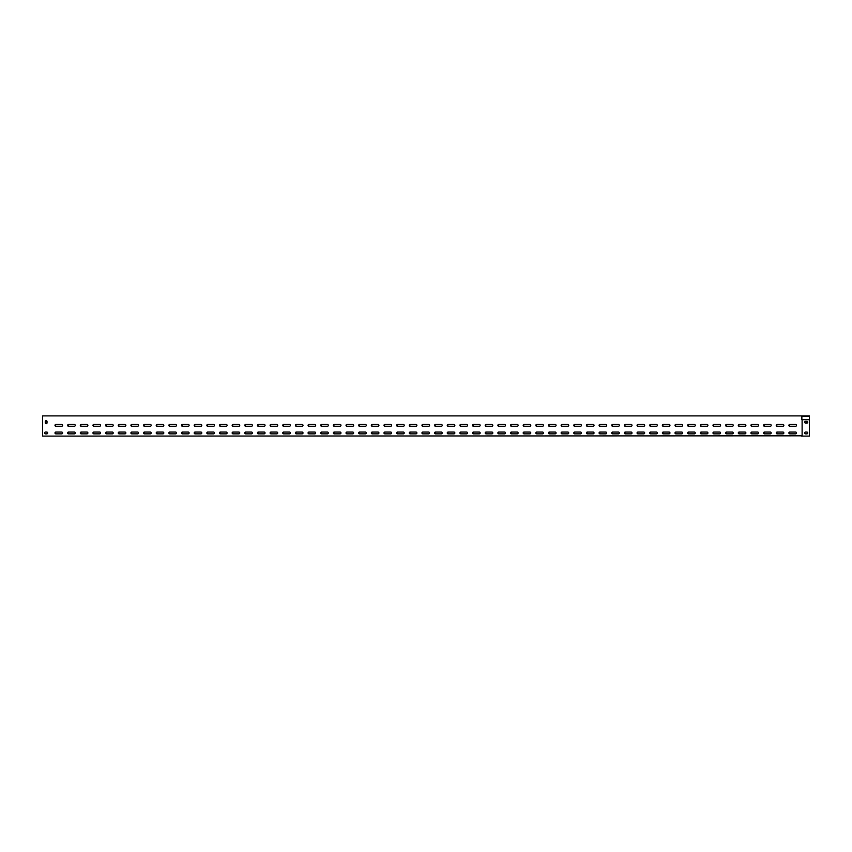 <?xml version="1.0" encoding="UTF-8"?>
<svg xmlns="http://www.w3.org/2000/svg" width="852" height="852" viewBox="0 0 852 852"><rect width="100%" height="100%" fill="white"/><g stroke="black" fill="none" stroke-linecap="round" stroke-linejoin="round"><path stroke-width="1.28" d="M801.551 436.117L809.4 436.117L809.4 419.674L801.86 419.674L801.86 415.882L42.6 415.882L42.6 436.117L801.551 435.819M45.262 422.837L45.262 421.57A0.884 0.884 0 0 1 46.146 420.686A0.884 0.884 0 0 1 47.03 421.57L47.03 422.837A0.884 0.884 0 0 1 46.146 423.721A0.884 0.884 0 0 1 45.262 422.837M46.775 433.849L45.507 433.849A0.884 0.884 0 0 1 44.623 432.954A0.884 0.884 0 0 1 45.507 432.07L46.775 432.07A0.884 0.884 0 0 1 47.659 432.954A0.884 0.884 0 0 1 46.775 433.849M789.783 432.07A0.884 0.884 0 0 0 788.899 432.954A0.884 0.884 0 0 0 789.783 433.849L795.608 433.849A0.884 0.884 0 0 0 796.492 432.954A0.884 0.884 0 0 0 795.608 432.07L789.783 432.07M777.13 432.07A0.884 0.884 0 0 0 776.247 432.954A0.884 0.884 0 0 0 777.13 433.849L782.956 433.849A0.884 0.884 0 0 0 783.84 432.954A0.884 0.884 0 0 0 782.956 432.07L777.13 432.07M764.478 432.07A0.884 0.884 0 0 0 763.594 432.954A0.884 0.884 0 0 0 764.478 433.849L770.304 433.849A0.884 0.884 0 0 0 771.188 432.954A0.884 0.884 0 0 0 770.304 432.07L764.478 432.07M751.826 432.07A0.884 0.884 0 0 0 750.942 432.954A0.884 0.884 0 0 0 751.826 433.849L757.652 433.849A0.884 0.884 0 0 0 758.536 432.954A0.884 0.884 0 0 0 757.652 432.07L751.826 432.07M739.174 432.07A0.884 0.884 0 0 0 738.29 432.954A0.884 0.884 0 0 0 739.174 433.849L744.989 433.849A0.884 0.884 0 0 0 745.883 432.954A0.884 0.884 0 0 0 744.989 432.07L739.174 432.07M726.522 432.07A0.884 0.884 0 0 0 725.638 432.954A0.884 0.884 0 0 0 726.522 433.849L732.337 433.849A0.884 0.884 0 0 0 733.231 432.954A0.884 0.884 0 0 0 732.337 432.07L726.522 432.07M713.869 432.07A0.884 0.884 0 0 0 712.986 432.954A0.884 0.884 0 0 0 713.869 433.849L719.684 433.849A0.884 0.884 0 0 0 720.568 432.954A0.884 0.884 0 0 0 719.684 432.07L713.869 432.07M701.217 432.07A0.884 0.884 0 0 0 700.323 432.954A0.884 0.884 0 0 0 701.217 433.849L707.032 433.849A0.884 0.884 0 0 0 707.916 432.954A0.884 0.884 0 0 0 707.032 432.07L701.217 432.07M688.554 432.07A0.884 0.884 0 0 0 687.671 432.954A0.884 0.884 0 0 0 688.554 433.849L694.38 433.849A0.884 0.884 0 0 0 695.264 432.954A0.884 0.884 0 0 0 694.38 432.07L688.554 432.07M675.902 432.07A0.884 0.884 0 0 0 675.018 432.954A0.884 0.884 0 0 0 675.902 433.849L681.728 433.849A0.884 0.884 0 0 0 682.612 432.954A0.884 0.884 0 0 0 681.728 432.07L675.902 432.07M663.25 432.07A0.884 0.884 0 0 0 662.366 432.954A0.884 0.884 0 0 0 663.25 433.849L669.076 433.849A0.884 0.884 0 0 0 669.96 432.954A0.884 0.884 0 0 0 669.076 432.07L663.25 432.07M650.598 432.07A0.884 0.884 0 0 0 649.714 432.954A0.884 0.884 0 0 0 650.598 433.849L656.423 433.849A0.884 0.884 0 0 0 657.307 432.954A0.884 0.884 0 0 0 656.423 432.07L650.598 432.07M637.946 432.07A0.884 0.884 0 0 0 637.062 432.954A0.884 0.884 0 0 0 637.946 433.849L643.771 433.849A0.884 0.884 0 0 0 644.655 432.954A0.884 0.884 0 0 0 643.771 432.07L637.946 432.07M625.293 432.07A0.884 0.884 0 0 0 624.409 432.954A0.884 0.884 0 0 0 625.293 433.849L631.108 433.849A0.884 0.884 0 0 0 632.003 432.954A0.884 0.884 0 0 0 631.108 432.07L625.293 432.07M612.641 432.07A0.884 0.884 0 0 0 611.757 432.954A0.884 0.884 0 0 0 612.641 433.849L618.456 433.849A0.884 0.884 0 0 0 619.34 432.954A0.884 0.884 0 0 0 618.456 432.07L612.641 432.07M599.989 432.07A0.884 0.884 0 0 0 599.094 432.954A0.884 0.884 0 0 0 599.989 433.849L605.804 433.849A0.884 0.884 0 0 0 606.688 432.954A0.884 0.884 0 0 0 605.804 432.07L599.989 432.07M587.337 432.07A0.884 0.884 0 0 0 586.442 432.954A0.884 0.884 0 0 0 587.337 433.849L593.152 433.849A0.884 0.884 0 0 0 594.036 432.954A0.884 0.884 0 0 0 593.152 432.07L587.337 432.07M574.674 432.07A0.884 0.884 0 0 0 573.79 432.954A0.884 0.884 0 0 0 574.674 433.849L580.5 433.849A0.884 0.884 0 0 0 581.383 432.954A0.884 0.884 0 0 0 580.5 432.07L574.674 432.07M562.022 432.07A0.884 0.884 0 0 0 561.138 432.954A0.884 0.884 0 0 0 562.022 433.849L567.847 433.849A0.884 0.884 0 0 0 568.731 432.954A0.884 0.884 0 0 0 567.847 432.07L562.022 432.07M549.37 432.07A0.884 0.884 0 0 0 548.486 432.954A0.884 0.884 0 0 0 549.37 433.849L555.195 433.849A0.884 0.884 0 0 0 556.079 432.954A0.884 0.884 0 0 0 555.195 432.07L549.37 432.07M536.717 432.07A0.884 0.884 0 0 0 535.833 432.954A0.884 0.884 0 0 0 536.717 433.849L542.543 433.849A0.884 0.884 0 0 0 543.427 432.954A0.884 0.884 0 0 0 542.543 432.07L536.717 432.07M524.065 432.07A0.884 0.884 0 0 0 523.181 432.954A0.884 0.884 0 0 0 524.065 433.849L529.88 433.849A0.884 0.884 0 0 0 530.775 432.954A0.884 0.884 0 0 0 529.88 432.07L524.065 432.07M511.413 432.07A0.884 0.884 0 0 0 510.529 432.954A0.884 0.884 0 0 0 511.413 433.849L517.228 433.849A0.884 0.884 0 0 0 518.122 432.954A0.884 0.884 0 0 0 517.228 432.07L511.413 432.07M498.761 432.07A0.884 0.884 0 0 0 497.877 432.954A0.884 0.884 0 0 0 498.761 433.849L504.576 433.849A0.884 0.884 0 0 0 505.46 432.954A0.884 0.884 0 0 0 504.576 432.07L498.761 432.07M486.109 432.07A0.884 0.884 0 0 0 485.214 432.954A0.884 0.884 0 0 0 486.109 433.849L491.923 433.849A0.884 0.884 0 0 0 492.807 432.954A0.884 0.884 0 0 0 491.923 432.07L486.109 432.07M473.446 432.07A0.884 0.884 0 0 0 472.562 432.954A0.884 0.884 0 0 0 473.446 433.849L479.271 433.849A0.884 0.884 0 0 0 480.155 432.954A0.884 0.884 0 0 0 479.271 432.07L473.446 432.07M460.794 432.07A0.884 0.884 0 0 0 459.91 432.954A0.884 0.884 0 0 0 460.794 433.849L466.619 433.849A0.884 0.884 0 0 0 467.503 432.954A0.884 0.884 0 0 0 466.619 432.07L460.794 432.07M448.141 432.07A0.884 0.884 0 0 0 447.257 432.954A0.884 0.884 0 0 0 448.141 433.849L453.967 433.849A0.884 0.884 0 0 0 454.851 432.954A0.884 0.884 0 0 0 453.967 432.07L448.141 432.07M435.489 432.07A0.884 0.884 0 0 0 434.605 432.954A0.884 0.884 0 0 0 435.489 433.849L441.315 433.849A0.884 0.884 0 0 0 442.199 432.954A0.884 0.884 0 0 0 441.315 432.07L435.489 432.07M422.837 432.07A0.884 0.884 0 0 0 421.953 432.954A0.884 0.884 0 0 0 422.837 433.849L428.662 433.849A0.884 0.884 0 0 0 429.546 432.954A0.884 0.884 0 0 0 428.662 432.07L422.837 432.07M410.185 432.07A0.884 0.884 0 0 0 409.301 432.954A0.884 0.884 0 0 0 410.185 433.849L416 433.849A0.884 0.884 0 0 0 416.894 432.954A0.884 0.884 0 0 0 416 432.07L410.185 432.07M397.533 432.07A0.884 0.884 0 0 0 396.649 432.954A0.884 0.884 0 0 0 397.533 433.849L403.347 433.849A0.884 0.884 0 0 0 404.231 432.954A0.884 0.884 0 0 0 403.347 432.07L397.533 432.07M384.88 432.07A0.884 0.884 0 0 0 383.986 432.954A0.884 0.884 0 0 0 384.88 433.849L390.695 433.849A0.884 0.884 0 0 0 391.579 432.954A0.884 0.884 0 0 0 390.695 432.07L384.88 432.07M372.217 432.07A0.884 0.884 0 0 0 371.334 432.954A0.884 0.884 0 0 0 372.217 433.849L378.043 433.849A0.884 0.884 0 0 0 378.927 432.954A0.884 0.884 0 0 0 378.043 432.07L372.217 432.07M359.565 432.07A0.884 0.884 0 0 0 358.681 432.954A0.884 0.884 0 0 0 359.565 433.849L365.391 433.849A0.884 0.884 0 0 0 366.275 432.954A0.884 0.884 0 0 0 365.391 432.07L359.565 432.07M346.913 432.07A0.884 0.884 0 0 0 346.029 432.954A0.884 0.884 0 0 0 346.913 433.849L352.739 433.849A0.884 0.884 0 0 0 353.623 432.954A0.884 0.884 0 0 0 352.739 432.07L346.913 432.07M334.261 432.07A0.884 0.884 0 0 0 333.377 432.954A0.884 0.884 0 0 0 334.261 433.849L340.086 433.849A0.884 0.884 0 0 0 340.97 432.954A0.884 0.884 0 0 0 340.086 432.07L334.261 432.07M321.609 432.07A0.884 0.884 0 0 0 320.725 432.954A0.884 0.884 0 0 0 321.609 433.849L327.434 433.849A0.884 0.884 0 0 0 328.318 432.954A0.884 0.884 0 0 0 327.434 432.07L321.609 432.07M308.957 432.07A0.884 0.884 0 0 0 308.073 432.954A0.884 0.884 0 0 0 308.957 433.849L314.771 433.849A0.884 0.884 0 0 0 315.666 432.954A0.884 0.884 0 0 0 314.771 432.07L308.957 432.07M296.304 432.07A0.884 0.884 0 0 0 295.42 432.954A0.884 0.884 0 0 0 296.304 433.849L302.119 433.849A0.884 0.884 0 0 0 303.003 432.954A0.884 0.884 0 0 0 302.119 432.07L296.304 432.07M283.652 432.07A0.884 0.884 0 0 0 282.757 432.954A0.884 0.884 0 0 0 283.652 433.849L289.467 433.849A0.884 0.884 0 0 0 290.351 432.954A0.884 0.884 0 0 0 289.467 432.07L283.652 432.07M271 432.07A0.884 0.884 0 0 0 270.105 432.954A0.884 0.884 0 0 0 271 433.849L276.815 433.849A0.884 0.884 0 0 0 277.699 432.954A0.884 0.884 0 0 0 276.815 432.07L271 432.07M258.337 432.07A0.884 0.884 0 0 0 257.453 432.954A0.884 0.884 0 0 0 258.337 433.849L264.163 433.849A0.884 0.884 0 0 0 265.047 432.954A0.884 0.884 0 0 0 264.163 432.07L258.337 432.07M245.685 432.07A0.884 0.884 0 0 0 244.801 432.954A0.884 0.884 0 0 0 245.685 433.849L251.51 433.849A0.884 0.884 0 0 0 252.394 432.954A0.884 0.884 0 0 0 251.51 432.07L245.685 432.07M233.033 432.07A0.884 0.884 0 0 0 232.149 432.954A0.884 0.884 0 0 0 233.033 433.849L238.858 433.849A0.884 0.884 0 0 0 239.742 432.954A0.884 0.884 0 0 0 238.858 432.07L233.033 432.07M220.38 432.07A0.884 0.884 0 0 0 219.496 432.954A0.884 0.884 0 0 0 220.38 433.849L226.206 433.849A0.884 0.884 0 0 0 227.09 432.954A0.884 0.884 0 0 0 226.206 432.07L220.38 432.07M207.728 432.07A0.884 0.884 0 0 0 206.844 432.954A0.884 0.884 0 0 0 207.728 433.849L213.543 433.849A0.884 0.884 0 0 0 214.438 432.954A0.884 0.884 0 0 0 213.543 432.07L207.728 432.07M195.076 432.07A0.884 0.884 0 0 0 194.192 432.954A0.884 0.884 0 0 0 195.076 433.849L200.891 433.849A0.884 0.884 0 0 0 201.786 432.954A0.884 0.884 0 0 0 200.891 432.07L195.076 432.07M182.424 432.07A0.884 0.884 0 0 0 181.54 432.954A0.884 0.884 0 0 0 182.424 433.849L188.239 433.849A0.884 0.884 0 0 0 189.123 432.954A0.884 0.884 0 0 0 188.239 432.07L182.424 432.07M169.772 432.07A0.884 0.884 0 0 0 168.877 432.954A0.884 0.884 0 0 0 169.772 433.849L175.587 433.849A0.884 0.884 0 0 0 176.47 432.954A0.884 0.884 0 0 0 175.587 432.07L169.772 432.07M157.109 432.07A0.884 0.884 0 0 0 156.225 432.954A0.884 0.884 0 0 0 157.109 433.849L162.934 433.849A0.884 0.884 0 0 0 163.818 432.954A0.884 0.884 0 0 0 162.934 432.07L157.109 432.07M144.457 432.07A0.884 0.884 0 0 0 143.573 432.954A0.884 0.884 0 0 0 144.457 433.849L150.282 433.849A0.884 0.884 0 0 0 151.166 432.954A0.884 0.884 0 0 0 150.282 432.07L144.457 432.07M131.804 432.07A0.884 0.884 0 0 0 130.92 432.954A0.884 0.884 0 0 0 131.804 433.849L137.63 433.849A0.884 0.884 0 0 0 138.514 432.954A0.884 0.884 0 0 0 137.63 432.07L131.804 432.07M119.152 432.07A0.884 0.884 0 0 0 118.268 432.954A0.884 0.884 0 0 0 119.152 433.849L124.978 433.849A0.884 0.884 0 0 0 125.862 432.954A0.884 0.884 0 0 0 124.978 432.07L119.152 432.07M106.5 432.07A0.884 0.884 0 0 0 105.616 432.954A0.884 0.884 0 0 0 106.5 433.849L112.326 433.849A0.884 0.884 0 0 0 113.209 432.954A0.884 0.884 0 0 0 112.326 432.07L106.5 432.07M93.848 432.07A0.884 0.884 0 0 0 92.964 432.954A0.884 0.884 0 0 0 93.848 433.849L99.663 433.849A0.884 0.884 0 0 0 100.557 432.954A0.884 0.884 0 0 0 99.663 432.07L93.848 432.07M81.196 432.07A0.884 0.884 0 0 0 80.312 432.954A0.884 0.884 0 0 0 81.196 433.849L87.01 433.849A0.884 0.884 0 0 0 87.894 432.954A0.884 0.884 0 0 0 87.01 432.07L81.196 432.07M68.543 432.07A0.884 0.884 0 0 0 67.649 432.954A0.884 0.884 0 0 0 68.543 433.849L74.358 433.849A0.884 0.884 0 0 0 75.242 432.954A0.884 0.884 0 0 0 74.358 432.07L68.543 432.07M55.891 432.07A0.884 0.884 0 0 0 54.997 432.954A0.884 0.884 0 0 0 55.891 433.849L61.706 433.849A0.884 0.884 0 0 0 62.59 432.954A0.884 0.884 0 0 0 61.706 432.07L55.891 432.07M789.783 424.477A0.884 0.884 0 0 0 788.899 425.372A0.884 0.884 0 0 0 789.783 426.256L795.608 426.256A0.884 0.884 0 0 0 796.492 425.372A0.884 0.884 0 0 0 795.608 424.477L789.783 424.477M777.13 424.477A0.884 0.884 0 0 0 776.247 425.372A0.884 0.884 0 0 0 777.13 426.256L782.956 426.256A0.884 0.884 0 0 0 783.84 425.372A0.884 0.884 0 0 0 782.956 424.477L777.13 424.477M764.478 424.477A0.884 0.884 0 0 0 763.594 425.372A0.884 0.884 0 0 0 764.478 426.256L770.304 426.256A0.884 0.884 0 0 0 771.188 425.372A0.884 0.884 0 0 0 770.304 424.477L764.478 424.477M751.826 424.477A0.884 0.884 0 0 0 750.942 425.372A0.884 0.884 0 0 0 751.826 426.256L757.652 426.256A0.884 0.884 0 0 0 758.536 425.372A0.884 0.884 0 0 0 757.652 424.477L751.826 424.477M739.174 424.477A0.884 0.884 0 0 0 738.29 425.372A0.884 0.884 0 0 0 739.174 426.256L744.989 426.256A0.884 0.884 0 0 0 745.883 425.372A0.884 0.884 0 0 0 744.989 424.477L739.174 424.477M726.522 424.477A0.884 0.884 0 0 0 725.638 425.372A0.884 0.884 0 0 0 726.522 426.256L732.337 426.256A0.884 0.884 0 0 0 733.231 425.372A0.884 0.884 0 0 0 732.337 424.477L726.522 424.477M713.869 424.477A0.884 0.884 0 0 0 712.986 425.372A0.884 0.884 0 0 0 713.869 426.256L719.684 426.256A0.884 0.884 0 0 0 720.568 425.372A0.884 0.884 0 0 0 719.684 424.477L713.869 424.477M701.217 424.477A0.884 0.884 0 0 0 700.323 425.372A0.884 0.884 0 0 0 701.217 426.256L707.032 426.256A0.884 0.884 0 0 0 707.916 425.372A0.884 0.884 0 0 0 707.032 424.477L701.217 424.477M688.554 424.477A0.884 0.884 0 0 0 687.671 425.372A0.884 0.884 0 0 0 688.554 426.256L694.38 426.256A0.884 0.884 0 0 0 695.264 425.372A0.884 0.884 0 0 0 694.38 424.477L688.554 424.477M675.902 424.477A0.884 0.884 0 0 0 675.018 425.372A0.884 0.884 0 0 0 675.902 426.256L681.728 426.256A0.884 0.884 0 0 0 682.612 425.372A0.884 0.884 0 0 0 681.728 424.477L675.902 424.477M663.25 424.477A0.884 0.884 0 0 0 662.366 425.372A0.884 0.884 0 0 0 663.25 426.256L669.076 426.256A0.884 0.884 0 0 0 669.96 425.372A0.884 0.884 0 0 0 669.076 424.477L663.25 424.477M650.598 424.477A0.884 0.884 0 0 0 649.714 425.372A0.884 0.884 0 0 0 650.598 426.256L656.423 426.256A0.884 0.884 0 0 0 657.307 425.372A0.884 0.884 0 0 0 656.423 424.477L650.598 424.477M637.946 424.477A0.884 0.884 0 0 0 637.062 425.372A0.884 0.884 0 0 0 637.946 426.256L643.771 426.256A0.884 0.884 0 0 0 644.655 425.372A0.884 0.884 0 0 0 643.771 424.477L637.946 424.477M625.293 424.477A0.884 0.884 0 0 0 624.409 425.372A0.884 0.884 0 0 0 625.293 426.256L631.108 426.256A0.884 0.884 0 0 0 632.003 425.372A0.884 0.884 0 0 0 631.108 424.477L625.293 424.477M612.641 424.477A0.884 0.884 0 0 0 611.757 425.372A0.884 0.884 0 0 0 612.641 426.256L618.456 426.256A0.884 0.884 0 0 0 619.34 425.372A0.884 0.884 0 0 0 618.456 424.477L612.641 424.477M599.989 424.477A0.884 0.884 0 0 0 599.094 425.372A0.884 0.884 0 0 0 599.989 426.256L605.804 426.256A0.884 0.884 0 0 0 606.688 425.372A0.884 0.884 0 0 0 605.804 424.477L599.989 424.477M587.337 424.477A0.884 0.884 0 0 0 586.442 425.372A0.884 0.884 0 0 0 587.337 426.256L593.152 426.256A0.884 0.884 0 0 0 594.036 425.372A0.884 0.884 0 0 0 593.152 424.477L587.337 424.477M574.674 424.477A0.884 0.884 0 0 0 573.79 425.372A0.884 0.884 0 0 0 574.674 426.256L580.5 426.256A0.884 0.884 0 0 0 581.383 425.372A0.884 0.884 0 0 0 580.5 424.477L574.674 424.477M562.022 424.477A0.884 0.884 0 0 0 561.138 425.372A0.884 0.884 0 0 0 562.022 426.256L567.847 426.256A0.884 0.884 0 0 0 568.731 425.372A0.884 0.884 0 0 0 567.847 424.477L562.022 424.477M549.37 424.477A0.884 0.884 0 0 0 548.486 425.372A0.884 0.884 0 0 0 549.37 426.256L555.195 426.256A0.884 0.884 0 0 0 556.079 425.372A0.884 0.884 0 0 0 555.195 424.477L549.37 424.477M536.717 424.477A0.884 0.884 0 0 0 535.833 425.372A0.884 0.884 0 0 0 536.717 426.256L542.543 426.256A0.884 0.884 0 0 0 543.427 425.372A0.884 0.884 0 0 0 542.543 424.477L536.717 424.477M524.065 424.477A0.884 0.884 0 0 0 523.181 425.372A0.884 0.884 0 0 0 524.065 426.256L529.88 426.256A0.884 0.884 0 0 0 530.775 425.372A0.884 0.884 0 0 0 529.88 424.477L524.065 424.477M511.413 424.477A0.884 0.884 0 0 0 510.529 425.372A0.884 0.884 0 0 0 511.413 426.256L517.228 426.256A0.884 0.884 0 0 0 518.122 425.372A0.884 0.884 0 0 0 517.228 424.477L511.413 424.477M498.761 424.477A0.884 0.884 0 0 0 497.877 425.372A0.884 0.884 0 0 0 498.761 426.256L504.576 426.256A0.884 0.884 0 0 0 505.46 425.372A0.884 0.884 0 0 0 504.576 424.477L498.761 424.477M486.109 424.477A0.884 0.884 0 0 0 485.214 425.372A0.884 0.884 0 0 0 486.109 426.256L491.923 426.256A0.884 0.884 0 0 0 492.807 425.372A0.884 0.884 0 0 0 491.923 424.477L486.109 424.477M473.446 424.477A0.884 0.884 0 0 0 472.562 425.372A0.884 0.884 0 0 0 473.446 426.256L479.271 426.256A0.884 0.884 0 0 0 480.155 425.372A0.884 0.884 0 0 0 479.271 424.477L473.446 424.477M460.794 424.477A0.884 0.884 0 0 0 459.91 425.372A0.884 0.884 0 0 0 460.794 426.256L466.619 426.256A0.884 0.884 0 0 0 467.503 425.372A0.884 0.884 0 0 0 466.619 424.477L460.794 424.477M448.141 424.477A0.884 0.884 0 0 0 447.257 425.372A0.884 0.884 0 0 0 448.141 426.256L453.967 426.256A0.884 0.884 0 0 0 454.851 425.372A0.884 0.884 0 0 0 453.967 424.477L448.141 424.477M435.489 424.477A0.884 0.884 0 0 0 434.605 425.372A0.884 0.884 0 0 0 435.489 426.256L441.315 426.256A0.884 0.884 0 0 0 442.199 425.372A0.884 0.884 0 0 0 441.315 424.477L435.489 424.477M422.837 424.477A0.884 0.884 0 0 0 421.953 425.372A0.884 0.884 0 0 0 422.837 426.256L428.662 426.256A0.884 0.884 0 0 0 429.546 425.372A0.884 0.884 0 0 0 428.662 424.477L422.837 424.477M410.185 424.477A0.884 0.884 0 0 0 409.301 425.372A0.884 0.884 0 0 0 410.185 426.256L416 426.256A0.884 0.884 0 0 0 416.894 425.372A0.884 0.884 0 0 0 416 424.477L410.185 424.477M397.533 424.477A0.884 0.884 0 0 0 396.649 425.372A0.884 0.884 0 0 0 397.533 426.256L403.347 426.256A0.884 0.884 0 0 0 404.231 425.372A0.884 0.884 0 0 0 403.347 424.477L397.533 424.477M384.88 424.477A0.884 0.884 0 0 0 383.986 425.372A0.884 0.884 0 0 0 384.88 426.256L390.695 426.256A0.884 0.884 0 0 0 391.579 425.372A0.884 0.884 0 0 0 390.695 424.477L384.88 424.477M372.217 424.477A0.884 0.884 0 0 0 371.334 425.372A0.884 0.884 0 0 0 372.217 426.256L378.043 426.256A0.884 0.884 0 0 0 378.927 425.372A0.884 0.884 0 0 0 378.043 424.477L372.217 424.477M359.565 424.477A0.884 0.884 0 0 0 358.681 425.372A0.884 0.884 0 0 0 359.565 426.256L365.391 426.256A0.884 0.884 0 0 0 366.275 425.372A0.884 0.884 0 0 0 365.391 424.477L359.565 424.477M346.913 424.477A0.884 0.884 0 0 0 346.029 425.372A0.884 0.884 0 0 0 346.913 426.256L352.739 426.256A0.884 0.884 0 0 0 353.623 425.372A0.884 0.884 0 0 0 352.739 424.477L346.913 424.477M334.261 424.477A0.884 0.884 0 0 0 333.377 425.372A0.884 0.884 0 0 0 334.261 426.256L340.086 426.256A0.884 0.884 0 0 0 340.97 425.372A0.884 0.884 0 0 0 340.086 424.477L334.261 424.477M321.609 424.477A0.884 0.884 0 0 0 320.725 425.372A0.884 0.884 0 0 0 321.609 426.256L327.434 426.256A0.884 0.884 0 0 0 328.318 425.372A0.884 0.884 0 0 0 327.434 424.477L321.609 424.477M308.957 424.477A0.884 0.884 0 0 0 308.073 425.372A0.884 0.884 0 0 0 308.957 426.256L314.771 426.256A0.884 0.884 0 0 0 315.666 425.372A0.884 0.884 0 0 0 314.771 424.477L308.957 424.477M296.304 424.477A0.884 0.884 0 0 0 295.42 425.372A0.884 0.884 0 0 0 296.304 426.256L302.119 426.256A0.884 0.884 0 0 0 303.003 425.372A0.884 0.884 0 0 0 302.119 424.477L296.304 424.477M283.652 424.477A0.884 0.884 0 0 0 282.757 425.372A0.884 0.884 0 0 0 283.652 426.256L289.467 426.256A0.884 0.884 0 0 0 290.351 425.372A0.884 0.884 0 0 0 289.467 424.477L283.652 424.477M271 424.477A0.884 0.884 0 0 0 270.105 425.372A0.884 0.884 0 0 0 271 426.256L276.815 426.256A0.884 0.884 0 0 0 277.699 425.372A0.884 0.884 0 0 0 276.815 424.477L271 424.477M258.337 424.477A0.884 0.884 0 0 0 257.453 425.372A0.884 0.884 0 0 0 258.337 426.256L264.163 426.256A0.884 0.884 0 0 0 265.047 425.372A0.884 0.884 0 0 0 264.163 424.477L258.337 424.477M245.685 424.477A0.884 0.884 0 0 0 244.801 425.372A0.884 0.884 0 0 0 245.685 426.256L251.51 426.256A0.884 0.884 0 0 0 252.394 425.372A0.884 0.884 0 0 0 251.51 424.477L245.685 424.477M233.033 424.477A0.884 0.884 0 0 0 232.149 425.372A0.884 0.884 0 0 0 233.033 426.256L238.858 426.256A0.884 0.884 0 0 0 239.742 425.372A0.884 0.884 0 0 0 238.858 424.477L233.033 424.477M220.38 424.477A0.884 0.884 0 0 0 219.496 425.372A0.884 0.884 0 0 0 220.38 426.256L226.206 426.256A0.884 0.884 0 0 0 227.09 425.372A0.884 0.884 0 0 0 226.206 424.477L220.38 424.477M207.728 424.477A0.884 0.884 0 0 0 206.844 425.372A0.884 0.884 0 0 0 207.728 426.256L213.543 426.256A0.884 0.884 0 0 0 214.438 425.372A0.884 0.884 0 0 0 213.543 424.477L207.728 424.477M195.076 424.477A0.884 0.884 0 0 0 194.192 425.372A0.884 0.884 0 0 0 195.076 426.256L200.891 426.256A0.884 0.884 0 0 0 201.786 425.372A0.884 0.884 0 0 0 200.891 424.477L195.076 424.477M182.424 424.477A0.884 0.884 0 0 0 181.54 425.372A0.884 0.884 0 0 0 182.424 426.256L188.239 426.256A0.884 0.884 0 0 0 189.123 425.372A0.884 0.884 0 0 0 188.239 424.477L182.424 424.477M169.772 424.477A0.884 0.884 0 0 0 168.877 425.372A0.884 0.884 0 0 0 169.772 426.256L175.587 426.256A0.884 0.884 0 0 0 176.47 425.372A0.884 0.884 0 0 0 175.587 424.477L169.772 424.477M157.109 424.477A0.884 0.884 0 0 0 156.225 425.372A0.884 0.884 0 0 0 157.109 426.256L162.934 426.256A0.884 0.884 0 0 0 163.818 425.372A0.884 0.884 0 0 0 162.934 424.477L157.109 424.477M144.457 424.477A0.884 0.884 0 0 0 143.573 425.372A0.884 0.884 0 0 0 144.457 426.256L150.282 426.256A0.884 0.884 0 0 0 151.166 425.372A0.884 0.884 0 0 0 150.282 424.477L144.457 424.477M131.804 424.477A0.884 0.884 0 0 0 130.92 425.372A0.884 0.884 0 0 0 131.804 426.256L137.63 426.256A0.884 0.884 0 0 0 138.514 425.372A0.884 0.884 0 0 0 137.63 424.477L131.804 424.477M119.152 424.477A0.884 0.884 0 0 0 118.268 425.372A0.884 0.884 0 0 0 119.152 426.256L124.978 426.256A0.884 0.884 0 0 0 125.862 425.372A0.884 0.884 0 0 0 124.978 424.477L119.152 424.477M106.5 424.477A0.884 0.884 0 0 0 105.616 425.372A0.884 0.884 0 0 0 106.5 426.256L112.326 426.256A0.884 0.884 0 0 0 113.209 425.372A0.884 0.884 0 0 0 112.326 424.477L106.5 424.477M93.848 424.477A0.884 0.884 0 0 0 92.964 425.372A0.884 0.884 0 0 0 93.848 426.256L99.663 426.256A0.884 0.884 0 0 0 100.557 425.372A0.884 0.884 0 0 0 99.663 424.477L93.848 424.477M81.196 424.477A0.884 0.884 0 0 0 80.312 425.372A0.884 0.884 0 0 0 81.196 426.256L87.01 426.256A0.884 0.884 0 0 0 87.894 425.372A0.884 0.884 0 0 0 87.01 424.477L81.196 424.477M68.543 424.477A0.884 0.884 0 0 0 67.649 425.372A0.884 0.884 0 0 0 68.543 426.256L74.358 426.256A0.884 0.884 0 0 0 75.242 425.372A0.884 0.884 0 0 0 74.358 424.477L68.543 424.477M55.891 424.477A0.884 0.884 0 0 0 54.997 425.372A0.884 0.884 0 0 0 55.891 426.256L61.706 426.256A0.884 0.884 0 0 0 62.59 425.372A0.884 0.884 0 0 0 61.706 424.477L55.891 424.477M802.115 435.819L802.115 419.674M805.609 421.314A0.884 0.884 0 0 0 804.714 422.209A0.884 0.884 0 0 0 805.609 423.093L806.865 423.093A0.884 0.884 0 0 0 807.76 422.209A0.884 0.884 0 0 0 806.865 421.314L805.609 421.314M805.609 432.07A0.884 0.884 0 0 0 804.714 432.954A0.884 0.884 0 0 0 805.609 433.849L806.865 433.849A0.884 0.884 0 0 0 807.76 432.954A0.884 0.884 0 0 0 806.865 432.07L805.609 432.07M806.706 423.093A0.884 0.884 0 0 0 806.737 422.837L806.737 421.57A0.884 0.884 0 0 0 806.706 421.314M804.97 421.58L804.97 422.826M806.493 433.849A0.884 0.884 0 0 0 807.376 432.954A0.884 0.884 0 0 0 806.493 432.07M56.392 433.849A0.884 0.884 0 0 1 55.508 432.954A0.884 0.884 0 0 1 56.392 432.07M801.86 415.882L809.4 415.882L809.4 419.674M69.044 433.849A0.884 0.884 0 0 1 68.16 432.954A0.884 0.884 0 0 1 69.044 432.07M81.696 433.849A0.884 0.884 0 0 1 80.812 432.954A0.884 0.884 0 0 1 81.696 432.07M94.348 433.849A0.884 0.884 0 0 1 93.464 432.954A0.884 0.884 0 0 1 94.348 432.07M107.011 433.849A0.884 0.884 0 0 1 106.117 432.954A0.884 0.884 0 0 1 107.011 432.07M119.663 433.849A0.884 0.884 0 0 1 118.769 432.954A0.884 0.884 0 0 1 119.663 432.07M132.316 433.849A0.884 0.884 0 0 1 131.432 432.954A0.884 0.884 0 0 1 132.316 432.07M144.968 433.849A0.884 0.884 0 0 1 144.084 432.954A0.884 0.884 0 0 1 144.968 432.07M157.62 433.849A0.884 0.884 0 0 1 156.736 432.954A0.884 0.884 0 0 1 157.62 432.07M170.272 433.849A0.884 0.884 0 0 1 169.388 432.954A0.884 0.884 0 0 1 170.272 432.07M182.924 433.849A0.884 0.884 0 0 1 182.04 432.954A0.884 0.884 0 0 1 182.924 432.07M195.577 433.849A0.884 0.884 0 0 1 194.693 432.954A0.884 0.884 0 0 1 195.577 432.07M208.229 433.849A0.884 0.884 0 0 1 207.345 432.954A0.884 0.884 0 0 1 208.229 432.07M220.892 433.849A0.884 0.884 0 0 1 219.997 432.954A0.884 0.884 0 0 1 220.892 432.07M233.544 433.849A0.884 0.884 0 0 1 232.66 432.954A0.884 0.884 0 0 1 233.544 432.07M246.196 433.849A0.884 0.884 0 0 1 245.312 432.954A0.884 0.884 0 0 1 246.196 432.07M258.848 433.849A0.884 0.884 0 0 1 257.964 432.954A0.884 0.884 0 0 1 258.848 432.07M271.5 433.849A0.884 0.884 0 0 1 270.616 432.954A0.884 0.884 0 0 1 271.5 432.07M284.153 433.849A0.884 0.884 0 0 1 283.269 432.954A0.884 0.884 0 0 1 284.153 432.07M296.805 433.849A0.884 0.884 0 0 1 295.921 432.954A0.884 0.884 0 0 1 296.805 432.07M309.457 433.849A0.884 0.884 0 0 1 308.573 432.954A0.884 0.884 0 0 1 309.457 432.07M322.12 433.849A0.884 0.884 0 0 1 321.225 432.954A0.884 0.884 0 0 1 322.12 432.07M334.772 433.849A0.884 0.884 0 0 1 333.877 432.954A0.884 0.884 0 0 1 334.772 432.07M347.424 433.849A0.884 0.884 0 0 1 346.54 432.954A0.884 0.884 0 0 1 347.424 432.07M360.077 433.849A0.884 0.884 0 0 1 359.193 432.954A0.884 0.884 0 0 1 360.077 432.07M372.729 433.849A0.884 0.884 0 0 1 371.845 432.954A0.884 0.884 0 0 1 372.729 432.07M385.381 433.849A0.884 0.884 0 0 1 384.497 432.954A0.884 0.884 0 0 1 385.381 432.07M398.033 433.849A0.884 0.884 0 0 1 397.149 432.954A0.884 0.884 0 0 1 398.033 432.07M410.685 433.849A0.884 0.884 0 0 1 409.801 432.954A0.884 0.884 0 0 1 410.685 432.07M423.337 433.849A0.884 0.884 0 0 1 422.454 432.954A0.884 0.884 0 0 1 423.337 432.07M436 433.849A0.884 0.884 0 0 1 435.106 432.954A0.884 0.884 0 0 1 436 432.07M448.653 433.849A0.884 0.884 0 0 1 447.769 432.954A0.884 0.884 0 0 1 448.653 432.07M461.305 433.849A0.884 0.884 0 0 1 460.421 432.954A0.884 0.884 0 0 1 461.305 432.07M473.957 433.849A0.884 0.884 0 0 1 473.073 432.954A0.884 0.884 0 0 1 473.957 432.07M486.609 433.849A0.884 0.884 0 0 1 485.725 432.954A0.884 0.884 0 0 1 486.609 432.07M499.261 433.849A0.884 0.884 0 0 1 498.377 432.954A0.884 0.884 0 0 1 499.261 432.07M511.914 433.849A0.884 0.884 0 0 1 511.03 432.954A0.884 0.884 0 0 1 511.914 432.07M524.566 433.849A0.884 0.884 0 0 1 523.682 432.954A0.884 0.884 0 0 1 524.566 432.07M537.229 433.849A0.884 0.884 0 0 1 536.334 432.954A0.884 0.884 0 0 1 537.229 432.07M549.881 433.849A0.884 0.884 0 0 1 548.997 432.954A0.884 0.884 0 0 1 549.881 432.07M562.533 433.849A0.884 0.884 0 0 1 561.649 432.954A0.884 0.884 0 0 1 562.533 432.07M575.185 433.849A0.884 0.884 0 0 1 574.301 432.954A0.884 0.884 0 0 1 575.185 432.07M587.837 433.849A0.884 0.884 0 0 1 586.953 432.954A0.884 0.884 0 0 1 587.837 432.07M600.49 433.849A0.884 0.884 0 0 1 599.606 432.954A0.884 0.884 0 0 1 600.49 432.07M613.142 433.849A0.884 0.884 0 0 1 612.258 432.954A0.884 0.884 0 0 1 613.142 432.07M625.794 433.849A0.884 0.884 0 0 1 624.91 432.954A0.884 0.884 0 0 1 625.794 432.07M638.457 433.849A0.884 0.884 0 0 1 637.562 432.954A0.884 0.884 0 0 1 638.457 432.07M651.109 433.849A0.884 0.884 0 0 1 650.214 432.954A0.884 0.884 0 0 1 651.109 432.07M663.761 433.849A0.884 0.884 0 0 1 662.877 432.954A0.884 0.884 0 0 1 663.761 432.07M676.413 433.849A0.884 0.884 0 0 1 675.529 432.954A0.884 0.884 0 0 1 676.413 432.07M689.066 433.849A0.884 0.884 0 0 1 688.182 432.954A0.884 0.884 0 0 1 689.066 432.07M701.718 433.849A0.884 0.884 0 0 1 700.834 432.954A0.884 0.884 0 0 1 701.718 432.07M714.37 433.849A0.884 0.884 0 0 1 713.486 432.954A0.884 0.884 0 0 1 714.37 432.07M727.022 433.849A0.884 0.884 0 0 1 726.138 432.954A0.884 0.884 0 0 1 727.022 432.07M739.674 433.849A0.884 0.884 0 0 1 738.791 432.954A0.884 0.884 0 0 1 739.674 432.07M752.337 433.849A0.884 0.884 0 0 1 751.443 432.954A0.884 0.884 0 0 1 752.337 432.07M764.989 433.849A0.884 0.884 0 0 1 764.106 432.954A0.884 0.884 0 0 1 764.989 432.07M777.642 433.849A0.884 0.884 0 0 1 776.758 432.954A0.884 0.884 0 0 1 777.642 432.07M790.294 433.849A0.884 0.884 0 0 1 789.41 432.954A0.884 0.884 0 0 1 790.294 432.07M56.392 426.256A0.884 0.884 0 0 1 55.508 425.372A0.884 0.884 0 0 1 56.392 424.477M69.044 426.256A0.884 0.884 0 0 1 68.16 425.372A0.884 0.884 0 0 1 69.044 424.477M81.696 426.256A0.884 0.884 0 0 1 80.812 425.372A0.884 0.884 0 0 1 81.696 424.477M94.348 426.256A0.884 0.884 0 0 1 93.464 425.372A0.884 0.884 0 0 1 94.348 424.477M107.011 426.256A0.884 0.884 0 0 1 106.117 425.372A0.884 0.884 0 0 1 107.011 424.477M119.663 426.256A0.884 0.884 0 0 1 118.769 425.372A0.884 0.884 0 0 1 119.663 424.477M132.316 426.256A0.884 0.884 0 0 1 131.432 425.372A0.884 0.884 0 0 1 132.316 424.477M144.968 426.256A0.884 0.884 0 0 1 144.084 425.372A0.884 0.884 0 0 1 144.968 424.477M157.62 426.256A0.884 0.884 0 0 1 156.736 425.372A0.884 0.884 0 0 1 157.62 424.477M170.272 426.256A0.884 0.884 0 0 1 169.388 425.372A0.884 0.884 0 0 1 170.272 424.477M182.924 426.256A0.884 0.884 0 0 1 182.04 425.372A0.884 0.884 0 0 1 182.924 424.477M195.577 426.256A0.884 0.884 0 0 1 194.693 425.372A0.884 0.884 0 0 1 195.577 424.477M208.229 426.256A0.884 0.884 0 0 1 207.345 425.372A0.884 0.884 0 0 1 208.229 424.477M220.892 426.256A0.884 0.884 0 0 1 219.997 425.372A0.884 0.884 0 0 1 220.892 424.477M233.544 426.256A0.884 0.884 0 0 1 232.66 425.372A0.884 0.884 0 0 1 233.544 424.477M246.196 426.256A0.884 0.884 0 0 1 245.312 425.372A0.884 0.884 0 0 1 246.196 424.477M258.848 426.256A0.884 0.884 0 0 1 257.964 425.372A0.884 0.884 0 0 1 258.848 424.477M271.5 426.256A0.884 0.884 0 0 1 270.616 425.372A0.884 0.884 0 0 1 271.5 424.477M284.153 426.256A0.884 0.884 0 0 1 283.269 425.372A0.884 0.884 0 0 1 284.153 424.477M296.805 426.256A0.884 0.884 0 0 1 295.921 425.372A0.884 0.884 0 0 1 296.805 424.477M309.457 426.256A0.884 0.884 0 0 1 308.573 425.372A0.884 0.884 0 0 1 309.457 424.477M322.12 426.256A0.884 0.884 0 0 1 321.225 425.372A0.884 0.884 0 0 1 322.12 424.477M334.772 426.256A0.884 0.884 0 0 1 333.877 425.372A0.884 0.884 0 0 1 334.772 424.477M347.424 426.256A0.884 0.884 0 0 1 346.54 425.372A0.884 0.884 0 0 1 347.424 424.477M360.077 426.256A0.884 0.884 0 0 1 359.193 425.372A0.884 0.884 0 0 1 360.077 424.477M372.729 426.256A0.884 0.884 0 0 1 371.845 425.372A0.884 0.884 0 0 1 372.729 424.477M385.381 426.256A0.884 0.884 0 0 1 384.497 425.372A0.884 0.884 0 0 1 385.381 424.477M398.033 426.256A0.884 0.884 0 0 1 397.149 425.372A0.884 0.884 0 0 1 398.033 424.477M410.685 426.256A0.884 0.884 0 0 1 409.801 425.372A0.884 0.884 0 0 1 410.685 424.477M423.337 426.256A0.884 0.884 0 0 1 422.454 425.372A0.884 0.884 0 0 1 423.337 424.477M436 426.256A0.884 0.884 0 0 1 435.106 425.372A0.884 0.884 0 0 1 436 424.477M448.653 426.256A0.884 0.884 0 0 1 447.769 425.372A0.884 0.884 0 0 1 448.653 424.477M461.305 426.256A0.884 0.884 0 0 1 460.421 425.372A0.884 0.884 0 0 1 461.305 424.477M473.957 426.256A0.884 0.884 0 0 1 473.073 425.372A0.884 0.884 0 0 1 473.957 424.477M486.609 426.256A0.884 0.884 0 0 1 485.725 425.372A0.884 0.884 0 0 1 486.609 424.477M499.261 426.256A0.884 0.884 0 0 1 498.377 425.372A0.884 0.884 0 0 1 499.261 424.477M511.914 426.256A0.884 0.884 0 0 1 511.03 425.372A0.884 0.884 0 0 1 511.914 424.477M524.566 426.256A0.884 0.884 0 0 1 523.682 425.372A0.884 0.884 0 0 1 524.566 424.477M537.229 426.256A0.884 0.884 0 0 1 536.334 425.372A0.884 0.884 0 0 1 537.229 424.477M549.881 426.256A0.884 0.884 0 0 1 548.997 425.372A0.884 0.884 0 0 1 549.881 424.477M562.533 426.256A0.884 0.884 0 0 1 561.649 425.372A0.884 0.884 0 0 1 562.533 424.477M575.185 426.256A0.884 0.884 0 0 1 574.301 425.372A0.884 0.884 0 0 1 575.185 424.477M587.837 426.256A0.884 0.884 0 0 1 586.953 425.372A0.884 0.884 0 0 1 587.837 424.477M600.49 426.256A0.884 0.884 0 0 1 599.606 425.372A0.884 0.884 0 0 1 600.49 424.477M613.142 426.256A0.884 0.884 0 0 1 612.258 425.372A0.884 0.884 0 0 1 613.142 424.477M625.794 426.256A0.884 0.884 0 0 1 624.91 425.372A0.884 0.884 0 0 1 625.794 424.477M638.457 426.256A0.884 0.884 0 0 1 637.562 425.372A0.884 0.884 0 0 1 638.457 424.477M651.109 426.256A0.884 0.884 0 0 1 650.214 425.372A0.884 0.884 0 0 1 651.109 424.477M663.761 426.256A0.884 0.884 0 0 1 662.877 425.372A0.884 0.884 0 0 1 663.761 424.477M676.413 426.256A0.884 0.884 0 0 1 675.529 425.372A0.884 0.884 0 0 1 676.413 424.477M689.066 426.256A0.884 0.884 0 0 1 688.182 425.372A0.884 0.884 0 0 1 689.066 424.477M701.718 426.256A0.884 0.884 0 0 1 700.834 425.372A0.884 0.884 0 0 1 701.718 424.477M714.37 426.256A0.884 0.884 0 0 1 713.486 425.372A0.884 0.884 0 0 1 714.37 424.477M727.022 426.256A0.884 0.884 0 0 1 726.138 425.372A0.884 0.884 0 0 1 727.022 424.477M739.674 426.256A0.884 0.884 0 0 1 738.791 425.372A0.884 0.884 0 0 1 739.674 424.477M752.337 426.256A0.884 0.884 0 0 1 751.443 425.372A0.884 0.884 0 0 1 752.337 424.477M764.989 426.256A0.884 0.884 0 0 1 764.106 425.372A0.884 0.884 0 0 1 764.989 424.477M777.642 426.256A0.884 0.884 0 0 1 776.758 425.372A0.884 0.884 0 0 1 777.642 424.477M790.294 426.256A0.884 0.884 0 0 1 789.41 425.372A0.884 0.884 0 0 1 790.294 424.477M45.294 423.093L46.391 423.093A0.884 0.884 0 0 0 47.03 422.826M47.03 421.58A0.884 0.884 0 0 0 46.391 421.314L45.294 421.314M46.391 433.849A0.884 0.884 0 0 0 47.286 432.954A0.884 0.884 0 0 0 46.391 432.07M809.4 416.181L801.86 416.181"/></g></svg>
